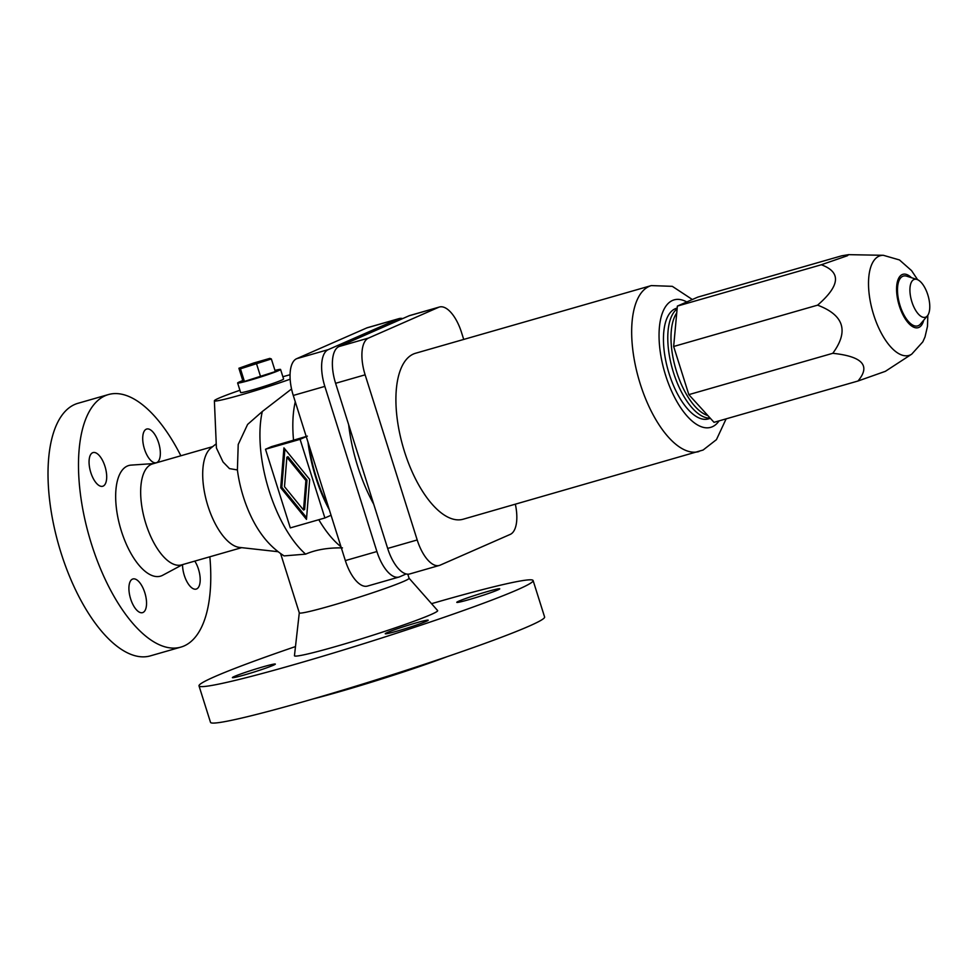 <?xml version="1.0" encoding="UTF-8"?>
<svg xmlns="http://www.w3.org/2000/svg" width="977" height="977" viewBox="0 0 977 977"><rect width="100%" height="100%" fill="white"/><g stroke="black" fill="none" stroke-linecap="round" stroke-linejoin="round"><path stroke-width="1.47" d="M194.802 561.103A17.513 7.682 -106 0 1 200.138 577.834A17.513 7.682 -106 0 1 196.633 588.936A17.513 7.682 -106 0 1 196.206 589.094A17.513 7.682 -106 0 1 187.144 582.048A17.513 7.682 -106 0 1 182.552 564.645M132.469 579.117A17.513 7.682 -106 0 1 132.896 578.97A17.513 7.682 -106 0 1 144.962 593.186A17.513 7.682 -106 0 1 142.984 612.481A17.513 7.682 -106 0 1 142.557 612.64A17.513 7.682 -106 0 1 130.491 598.413A17.513 7.682 -106 0 1 132.469 579.117M92.62 452.742A17.513 7.682 -106 0 1 93.047 452.583A17.513 7.682 -106 0 1 105.113 466.811A17.513 7.682 -106 0 1 103.135 486.106A17.513 7.682 -106 0 1 102.719 486.253A17.513 7.682 -106 0 1 90.641 472.038A17.513 7.682 -106 0 1 92.62 452.742M156.784 462.561A17.513 7.682 -106 0 1 156.357 462.707A17.513 7.682 -106 0 1 144.291 448.492A17.513 7.682 -106 0 1 146.269 429.196A17.513 7.682 -106 0 1 146.697 429.037A17.513 7.682 -106 0 1 158.762 443.265A17.513 7.682 -106 0 1 156.784 462.561M209.847 556.792A131.37 57.582 -106 0 1 184.079 645.956A131.37 57.582 -106 0 1 180.879 647.104A131.37 57.582 -106 0 1 90.373 540.452A131.37 57.582 -106 0 1 105.186 395.734A131.37 57.582 -106 0 1 108.386 394.574A131.37 57.582 -106 0 1 180.855 455.77M182.65 564.596L162.707 575.258A57.558 25.231 -106 0 1 161.913 575.648A57.558 25.231 -106 0 1 121.368 531.048A57.558 25.231 -106 0 1 127.352 466.029A57.558 25.231 -106 0 1 131.089 465.113L153.658 463.574M180.879 647.104L150.397 655.86A131.37 57.582 -106 0 1 59.902 549.196A131.37 57.582 -106 0 1 74.704 404.478A131.37 57.582 -106 0 1 77.904 403.318L108.386 394.574M241.673 547.657L181.612 564.889A52.55 23.033 -106 0 1 145.414 522.231A52.55 23.033 -106 0 1 151.337 464.344A52.55 23.033 -106 0 1 152.62 463.88L212.681 446.636M373.715 504.181A102.597 44.966 -106 0 1 348.655 424.69M291.549 388.968L262.312 411.512L247.596 424.433L238.217 444.486L237.399 469.937L229.473 468.606L223.025 461.962L216.418 447.991L214.378 400.778A50.047 2.65 162.5 0 1 239.915 390.275M290.157 379.198A50.047 2.65 162.5 0 1 241.881 394.647A50.047 2.65 162.5 0 1 214.378 400.778M265.5 449.249L290.303 527.898L324.889 517.969L300.098 439.332L265.5 449.249L271.459 446.648L307.364 436.133M307.987 442.105A89.689 39.312 74 0 0 329.322 509.774M324.889 517.969L331.044 515.258M237.399 469.937A70.552 30.922 -106 0 0 261.58 534.37C267.771 543.029 275.27 550.21 284.075 555.901L305.618 554.142C315.803 549.721 328.101 547.633 342.487 547.889M299.292 612.835L294.456 655.689A75.07 3.981 -17.5 0 0 350.279 642.243A75.07 3.981 -17.5 0 0 430.918 614.594A75.07 3.981 -17.5 0 0 437.611 610.552L409.07 578.225M280.607 553.568L299.304 612.872A57.558 3.053 -17.5 0 0 342.719 602.296A57.558 3.053 -17.5 0 0 403.916 581.291A57.558 3.053 -17.5 0 0 409.082 578.25L407.788 574.171M295.494 646.566A175.152 9.294 -17.5 0 0 214.732 676.646A175.152 9.294 -17.5 0 0 199.015 685.891L210.507 722.345A175.152 9.294 -17.5 0 0 342.646 690.177A175.152 9.294 -17.5 0 0 528.887 626.233A175.152 9.294 -17.5 0 0 544.604 617L533.112 580.546A175.152 9.294 -17.5 0 0 431.529 603.676M199.015 685.891A175.152 9.294 -17.5 0 0 331.154 653.711A175.152 9.294 -17.5 0 0 517.383 589.778A175.152 9.294 -17.5 0 0 533.112 580.546M387.271 632.559A22.52 1.197 162.5 0 1 411.219 624.34A22.52 1.197 162.5 0 1 428.207 620.2A22.52 1.197 162.5 0 1 426.18 621.384A22.52 1.197 162.5 0 1 402.243 629.603A22.52 1.197 162.5 0 1 385.243 633.743A22.52 1.197 162.5 0 1 387.271 632.559M497.708 589.998A22.52 1.197 162.5 0 1 473.772 598.217A22.52 1.197 162.5 0 1 456.784 602.345A22.52 1.197 162.5 0 1 458.799 601.16A22.52 1.197 162.5 0 1 482.748 592.941A22.52 1.197 162.5 0 1 499.735 588.801A22.52 1.197 162.5 0 1 497.708 589.998M234.407 676.438A22.52 1.197 162.5 0 1 258.355 668.219A22.52 1.197 162.5 0 1 275.343 664.079A22.52 1.197 162.5 0 1 273.316 665.264A22.52 1.197 162.5 0 1 249.379 673.483A22.52 1.197 162.5 0 1 232.392 677.623A22.52 1.197 162.5 0 1 234.407 676.438M402.732 318.575A32.534 14.252 74 0 0 399.117 318.587A32.534 14.252 74 0 0 398.323 318.868L328.223 349.644A32.534 14.252 74 0 0 324.84 386.391L376.902 551.529A32.534 14.252 74 0 0 399.031 577.028A32.534 14.252 74 0 0 399.825 576.735L406.176 573.951M399.031 577.028L367.462 586.078A32.534 14.252 -106 0 1 345.345 560.59L293.271 395.453A32.534 14.252 -106 0 1 296.654 358.693L366.754 327.93A32.534 14.252 -106 0 1 367.547 327.649L399.117 318.587M312.762 699.019A96.711 5.129 -17.5 0 0 447.466 656.544M303.517 510.006L305.886 480.537L286.872 457.212L284.502 486.68L303.517 510.006L304.629 509.518L307.01 480.049L305.886 480.537M300.098 439.332L306.253 436.621M282.878 376.731A50.047 2.65 162.5 0 1 290.059 374.728M280.582 369.465L283.586 378.991A22.52 1.197 162.5 0 1 253.006 389.762A22.52 1.197 162.5 0 1 240.635 392.534L237.631 383.008A22.52 1.197 -17.5 0 0 250.002 380.224A22.52 1.197 -17.5 0 0 280.582 369.465A22.52 1.197 -17.5 0 0 274.964 370.405M286.872 457.212L287.983 456.723L307.01 480.049M280.717 487.767L283.928 447.869L309.685 479.451L306.473 519.361L280.717 487.767L281.828 487.279L306.607 517.676M284.905 449.066L281.828 487.279M439.32 565.451L409.79 573.939A32.534 14.252 -106 0 1 387.674 548.439L335.599 383.302A32.534 14.252 -106 0 1 338.982 346.554L409.082 315.779A32.534 14.252 -106 0 1 409.876 315.498L439.406 307.022A32.534 14.252 74 0 0 438.612 307.303L368.512 338.066A32.534 14.252 74 0 0 365.129 374.826L417.203 539.963A32.534 14.252 74 0 0 439.32 565.451A32.534 14.252 74 0 0 440.114 565.17L510.214 534.407A32.534 14.252 74 0 0 515.355 504.242M463.721 339.434L461.535 332.51A32.534 14.252 74 0 0 439.406 307.022M692.339 299.512L672.31 286.334L651.317 285.589L415.543 353.259A86.33 37.834 74 0 0 413.442 354.016A86.33 37.834 74 0 0 403.721 449.127A86.33 37.834 74 0 0 463.183 519.214L703.086 450.043L716.446 439.638L726.131 418.864M677.183 308.097L676.548 308.28A57.558 25.231 74 0 0 675.144 308.793A57.558 25.231 74 0 0 668.659 372.188A57.558 25.231 74 0 0 708.301 418.913L710.364 418.327M677.11 308.927A57.558 25.231 74 0 0 673.043 371.15A57.558 25.231 74 0 0 710.157 418.095M676.731 312.945A56.3 24.681 74 0 0 676.157 370.246A56.3 24.681 74 0 0 707.837 415.543M673.654 346.481L677.366 306.094L697.81 297.118L841.759 255.791L848.598 254.655L847.413 255.73L821.315 264.767C841.368 272.119 840.135 285.589 817.602 305.154C843.957 315.095 849.013 331.154 832.783 353.308L688.834 394.635L673.654 346.481L817.602 305.154M832.783 353.308C862.471 356.434 870.873 365.667 857.977 381.018L714.016 422.333L688.834 394.635M857.977 381.018L885.382 371.321L911.736 354.138L922.838 341.828L925.024 336.882L927.491 326.318L927.82 315.278M677.366 306.094L821.315 264.767M916.963 279.459L906.754 276.198A25.927 11.358 74 0 0 902.76 276.296A25.927 11.358 74 0 0 900.061 305.593A25.927 11.358 74 0 0 918.331 325.671A25.927 11.358 74 0 0 920.481 324.022L927.405 315.84A19.723 8.646 74 0 0 928.15 295.933A19.723 8.646 74 0 0 916.963 279.459A19.723 8.646 74 0 0 913.922 279.544A19.723 8.646 74 0 0 911.871 301.82A19.723 8.646 74 0 0 925.769 317.098A19.723 8.646 74 0 0 927.405 315.84M242.772 380.554A22.52 1.197 -17.5 0 0 237.631 383.008M271.35 358.95L275.331 371.578L244.421 381.445L242.882 380.896L238.901 368.256L253.58 363.041L269.811 358.388L271.35 358.95L240.44 368.817L238.901 368.256M260.639 376.792L256.658 364.165M244.421 381.445L240.44 368.817M278.115 551.712L239.487 547.413A52.55 23.033 -106 0 1 207.014 502.935A52.55 23.033 -106 0 1 210.959 448.003L216.235 443.814M293.552 440.297A92.583 40.582 -106 0 1 295.274 401.803M340.973 546.741A92.583 40.582 -106 0 1 318.795 519.715M328.394 506.855A89.469 39.214 -106 0 1 308.94 445.158M305.618 554.142A92.583 40.582 -106 0 1 262.312 411.512M398.323 318.868L366.754 327.93M328.223 349.644L296.654 358.693M376.902 551.529L345.345 560.59M324.84 386.391L293.271 395.453M387.674 548.439L417.203 539.963M335.599 383.302L365.129 374.826M338.982 346.554L368.512 338.066M409.082 315.779L438.612 307.303M651.317 285.589A86.33 37.834 74 0 0 649.204 286.346A86.33 37.834 74 0 0 640.228 383.876A86.33 37.834 74 0 0 698.946 451.545M686.782 301.954A66.314 29.066 74 0 0 672.518 300.452A66.314 29.066 74 0 0 665.618 375.363A66.314 29.066 74 0 0 712.331 426.754A66.314 29.066 74 0 0 719.072 420.879M917.623 279.715L911.565 270.629L899.475 259.955L883.367 255.302A51.879 22.74 74 0 0 879.056 256.145A51.879 22.74 74 0 0 873.658 314.765A51.879 22.74 74 0 0 910.21 354.969A51.879 22.74 74 0 0 911.736 354.138M911.517 277.724A27.747 12.164 74 0 0 902.211 274.561A27.747 12.164 74 0 0 899.328 305.911A27.747 12.164 74 0 0 918.881 327.417A27.747 12.164 74 0 0 923.717 320.2M883.367 255.302L848.598 254.655"/></g></svg>
